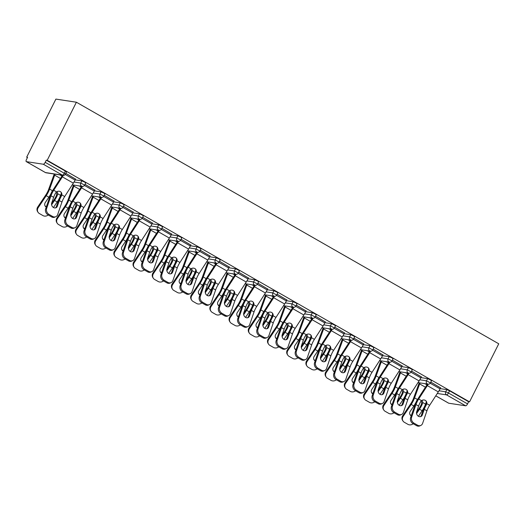 <?xml version="1.0" encoding="UTF-8"?>
<svg xmlns="http://www.w3.org/2000/svg" width="525" height="525" viewBox="0 0 525 525"><rect width="100%" height="100%" fill="white"/><g stroke="black" fill="none" stroke-linecap="round" stroke-linejoin="round"><path stroke-width="0.79" d="M45.242 172.436A2.29 0.853 -60.2 0 0 45.334 172.522L26.25 161.602A2.29 0.853 -60.2 0 1 26.493 159.475L27.582 157.31L26.683 157.172L27.431 157.598M26.683 157.172L55.893 99.094L76.401 102.224L498.75 343.796L469.54 401.874L47.191 160.302L76.401 102.224M435.776 395.811L448.717 403.213L465.636 405.799L446.552 394.879L437.292 393.468M440.173 388.612L446.814 389.629L449.558 390.823L448.468 392.989L467.552 403.902L468.641 401.737L469.54 401.874M449.558 390.823L468.641 401.737M467.552 403.902A2.29 0.853 119.8 0 1 465.636 405.799M43.286 164.227L26.368 161.641L45.452 172.561L62.37 175.14L43.286 164.227A2.29 0.853 -60.2 0 0 45.203 162.33L64.286 173.25L65.376 171.084L66.531 171.977L65.441 174.143L64.286 173.25A2.29 0.853 -60.2 0 1 62.37 175.14A2.29 2.107 98.7 0 0 63.046 175.376A2.29 2.29 0 0 0 65.441 174.143M430.808 382.102L440.547 387.87M75.206 179.865L81.841 180.876L84.584 182.07L85.739 182.963L84.65 185.128L80.752 183.041L81.841 180.876M47.191 160.302L46.292 160.164L65.376 171.084M94.789 190.109L85.05 184.341M113.623 201.836L120.258 202.853L123.007 204.041L124.156 204.94L123.067 207.106L119.168 205.019L120.258 202.853M133.206 212.08L123.467 206.312M152.04 223.808L158.681 224.825L161.424 226.019L162.573 226.912L161.483 229.077L157.592 226.99L158.681 224.825M171.623 234.052L161.884 228.283M190.457 245.785L197.098 246.796L199.841 247.99L200.99 248.883L199.9 251.048L196.009 248.962L197.098 246.796M210.039 256.029L200.301 250.261M228.874 267.757L235.515 268.774L238.258 269.968L239.413 270.861L238.324 273.026L234.426 270.939L235.515 268.774M248.456 278.001L238.718 272.232M267.291 289.734L273.932 290.745L276.675 291.939L277.83 292.832L276.741 294.998L272.842 292.911L273.932 290.745M286.873 299.978L277.134 294.21M305.714 311.706L312.349 312.723L315.092 313.911L316.247 314.81L315.158 316.975L311.259 314.888L312.349 312.723M325.297 321.95L315.558 316.181M344.131 333.677L350.766 334.694L353.515 335.888L354.664 336.781L353.574 338.947L349.676 336.86L350.766 334.694M363.713 343.921L353.975 338.152M382.548 355.655L389.189 356.665L391.932 357.86L393.081 358.752L391.991 360.918L388.1 358.831L389.189 356.665M402.13 365.899L392.392 360.13M420.965 377.626L427.606 378.643L430.349 379.837L431.498 380.73L430.408 382.896L426.517 380.809L427.606 378.643M421.339 376.884L411.6 371.116M401.756 366.64L408.398 367.658L411.141 368.845L412.289 369.744L411.2 371.91L407.308 369.823L408.398 367.658M382.922 354.913L373.183 349.145M363.339 344.669L369.981 345.68L372.724 346.874L373.872 347.767L372.783 349.932L368.891 347.845L369.981 345.68M344.505 332.935L334.766 327.167M324.923 322.691L331.557 323.708L334.3 324.903L335.455 325.795L334.366 327.961L330.468 325.874L331.557 323.708M306.082 310.964L296.343 305.196M286.499 300.72L293.14 301.731L295.883 302.925L297.038 303.817L295.949 305.983L292.051 303.896L293.14 301.731M267.665 288.986L257.926 283.218M248.082 278.742L254.723 279.759L257.467 280.954L258.622 281.846L257.532 284.012L253.634 281.925L254.723 279.759M229.248 267.015L219.509 261.247M209.665 256.771L216.307 257.788L219.05 258.976L220.198 259.875L219.109 262.041L215.217 259.954L216.307 257.788M190.831 245.044L181.092 239.275M171.248 234.8L177.89 235.81L180.633 237.005L181.781 237.897L180.692 240.063L176.8 237.976L177.89 235.81M152.414 223.066L142.675 217.298M132.832 212.822L139.473 213.839L142.216 215.033L143.364 215.926L142.275 218.092L138.383 216.005L139.473 213.839M113.997 201.095L104.258 195.326M94.415 190.851L101.049 191.861L103.793 193.056L104.947 193.948L103.858 196.114L99.96 194.027L101.049 191.861M75.574 179.117L65.835 173.348M46.292 160.164L45.203 162.33M422.349 414.921A3.518 2.901 -114.2 0 1 420.958 416.509A3.518 2.901 -114.2 0 1 418.484 416.312A3.518 2.901 -114.2 0 1 416.686 411.679L418.609 406.068A10.244 3.819 119.8 0 1 419.875 403.088A10.244 3.819 119.8 0 1 420.617 401.71L421.562 400.66A3.518 3.229 -38.8 0 1 426.773 403.646L426.287 404.946L425.788 404.329A12.232 4.561 -60.2 0 0 424.764 406.206A12.232 4.561 -60.2 0 0 423.255 409.762L421.326 415.38L422.349 414.921L424.272 409.303A10.244 3.819 119.8 0 1 425.539 406.33A10.244 3.819 119.8 0 1 426.287 404.946M411.652 417.106A4.587 3.787 65.8 0 0 413.995 423.15L412.972 423.609A4.587 3.787 -114.2 0 1 410.629 417.565L411.652 417.106L415.964 404.552A10.244 3.819 119.8 0 1 417.231 401.572A10.244 3.819 119.8 0 1 418.688 399.02L427.35 385.626A12.232 4.561 -60.2 0 0 428.249 384.156M427.455 384.044A10.244 3.819 119.8 0 1 426.858 385.015L418.195 398.403A12.232 4.561 -60.2 0 0 416.45 401.454A12.232 4.561 -60.2 0 0 414.94 405.011L410.629 417.565M413.995 423.15L417.565 425.191A4.587 3.787 65.8 0 0 420.794 425.447A4.587 3.787 65.8 0 0 422.612 423.373L426.923 410.819A10.244 3.819 119.8 0 1 428.183 407.84A10.244 3.819 119.8 0 1 429.647 405.287L438.309 391.893A12.232 4.561 -60.2 0 0 440.055 388.848L440.626 387.719M425.788 404.329L426.28 403.029A3.518 3.229 141.2 0 0 425.9 400.805M420.794 425.447L419.777 425.906A4.587 3.787 -114.2 0 1 416.542 425.65L417.565 425.191M412.972 423.609L416.542 425.65M420.42 416.673A3.518 2.901 65.8 0 0 421.326 415.38M416.542 412.269L419.062 408.509A10.244 3.819 -60.2 0 0 420.755 405.595A10.244 3.819 -60.2 0 0 421.404 404.204L421.66 402.865A3.518 2.966 68.8 0 0 421.162 401.008M426.313 401.979L425.532 404.119A12.232 4.561 119.8 0 1 424.18 407.229A12.232 4.561 119.8 0 1 422.152 410.708L418.418 416.279M422.015 400.385A3.518 2.966 -111.2 0 1 422.658 402.478L422.415 403.81A12.232 4.561 119.8 0 1 421.536 405.713A12.232 4.561 119.8 0 1 419.508 409.192L416.574 413.569M420.053 382.915A10.244 3.819 -60.2 0 0 419.659 383.913L414.573 397.852A12.232 4.561 119.8 0 1 413.221 400.962A12.232 4.561 119.8 0 1 411.193 404.44L403.161 416.43A4.587 4.18 146.8 0 0 403.016 421.05L402.57 420.367A4.587 4.18 -33.2 0 1 402.714 415.741L410.747 403.758A10.244 3.819 -60.2 0 0 412.447 400.844A10.244 3.819 -60.2 0 0 413.575 398.239L418.661 384.3A12.232 4.561 119.8 0 1 419.265 382.797M417.618 399.341A3.518 2.966 -111.2 0 0 417.447 399.499L416.745 400.575A12.232 4.561 119.8 0 1 415.872 402.478A12.232 4.561 119.8 0 1 413.844 405.956L410.248 411.311A3.518 3.203 -33.2 0 0 411.219 415.846M403.016 421.05A4.587 4.18 146.8 0 0 404.342 422.29L407.912 424.338A4.587 4.18 146.8 0 0 413.188 423.734M409.94 414.501A3.518 3.203 146.8 0 0 411.37 415.406M403.141 403.935A3.518 2.901 -114.2 0 1 401.75 405.517A3.518 2.901 -114.2 0 1 399.269 405.326A3.518 2.901 -114.2 0 1 397.477 400.693L399.4 395.082A10.244 3.819 119.8 0 1 400.667 392.103A10.244 3.819 119.8 0 1 401.408 390.718L402.353 389.675A3.518 3.229 -38.8 0 1 407.564 392.661L407.072 393.96L406.58 393.343A12.232 4.561 -60.2 0 0 405.556 395.22A12.232 4.561 -60.2 0 0 404.047 398.777L402.117 404.388L403.141 403.935L405.064 398.317A10.244 3.819 119.8 0 1 406.33 395.338A10.244 3.819 119.8 0 1 407.072 393.96M392.444 406.12A4.587 3.787 65.8 0 0 394.787 412.164L393.763 412.624A4.587 3.787 -114.2 0 1 391.42 406.58L392.444 406.12L396.756 393.566A10.244 3.819 119.8 0 1 398.016 390.587A10.244 3.819 119.8 0 1 399.479 388.034L408.142 374.64A12.232 4.561 -60.2 0 0 409.041 373.17M408.247 373.058A10.244 3.819 119.8 0 1 407.649 374.023L398.987 387.417A12.232 4.561 -60.2 0 0 397.241 390.469A12.232 4.561 -60.2 0 0 395.732 394.026L391.42 406.58M394.787 412.164L398.357 414.205A4.587 3.787 65.8 0 0 401.586 414.461A4.587 3.787 65.8 0 0 403.403 412.387L407.715 399.833A10.244 3.819 119.8 0 1 408.975 396.854A10.244 3.819 119.8 0 1 410.438 394.301L419.101 380.907A12.232 4.561 -60.2 0 0 420.847 377.856L421.417 376.733M406.58 393.343L407.072 392.044A3.518 3.229 141.2 0 0 406.691 389.819M401.586 414.461L400.562 414.921A4.587 3.787 -114.2 0 1 397.333 414.665L398.357 414.205M393.763 412.624L397.333 414.665M401.212 405.687A3.518 2.901 65.8 0 0 402.117 404.388M383.933 392.943A3.518 2.901 -114.2 0 1 382.541 394.531A3.518 2.901 -114.2 0 1 380.061 394.341A3.518 2.901 -114.2 0 1 378.262 389.708L380.192 384.09A10.244 3.819 119.8 0 1 381.458 381.111A10.244 3.819 119.8 0 1 382.2 379.733L383.145 378.689A3.518 3.229 -38.8 0 1 388.356 381.668L387.863 382.974L387.371 382.358A12.232 4.561 -60.2 0 0 386.341 384.234A12.232 4.561 -60.2 0 0 384.832 387.791L382.909 393.402L383.933 392.943L385.855 387.332A10.244 3.819 119.8 0 1 387.122 384.352A10.244 3.819 119.8 0 1 387.863 382.974M373.236 395.135A4.587 3.787 65.8 0 0 375.578 401.179L374.555 401.638A4.587 3.787 -114.2 0 1 372.212 395.594L373.236 395.135L377.547 382.581A10.244 3.819 119.8 0 1 378.807 379.601A10.244 3.819 119.8 0 1 380.271 377.048L388.933 363.654A12.232 4.561 -60.2 0 0 389.832 362.178M389.038 362.073A10.244 3.819 119.8 0 1 388.441 363.038L379.778 376.432A12.232 4.561 -60.2 0 0 378.033 379.483A12.232 4.561 -60.2 0 0 376.523 383.04L372.212 395.594M375.578 401.179L379.148 403.22A4.587 3.787 65.8 0 0 382.377 403.476A4.587 3.787 65.8 0 0 384.195 401.402L388.507 388.848A10.244 3.819 119.8 0 1 389.767 385.868A10.244 3.819 119.8 0 1 391.23 383.316L399.892 369.922A12.232 4.561 -60.2 0 0 401.638 366.87L402.209 365.741M387.371 382.358L387.863 381.058A3.518 3.229 141.2 0 0 387.483 378.833M382.377 403.476L381.353 403.935A4.587 3.787 -114.2 0 1 378.125 403.679L379.148 403.22M374.555 401.638L378.125 403.679M382.003 394.702A3.518 2.901 65.8 0 0 382.909 393.402M364.717 381.957A3.518 2.901 -114.2 0 1 363.326 383.545A3.518 2.901 -114.2 0 1 360.852 383.348A3.518 2.901 -114.2 0 1 359.054 378.715L360.983 373.104A10.244 3.819 119.8 0 1 362.25 370.125A10.244 3.819 119.8 0 1 362.992 368.747L363.937 367.703A3.518 3.229 -38.8 0 1 369.147 370.683L368.655 371.989L368.163 371.365A12.232 4.561 -60.2 0 0 367.133 373.249A12.232 4.561 -60.2 0 0 365.623 376.806L363.7 382.417L364.717 381.957L366.647 376.346A10.244 3.819 119.8 0 1 367.913 373.367A10.244 3.819 119.8 0 1 368.655 371.989M354.027 384.149A4.587 3.787 65.8 0 0 356.37 390.193L355.346 390.652A4.587 3.787 -114.2 0 1 353.003 384.608L354.027 384.149L358.339 371.588A10.244 3.819 119.8 0 1 359.599 368.616A10.244 3.819 119.8 0 1 361.062 366.056L369.725 352.662A12.232 4.561 -60.2 0 0 370.624 351.192M369.83 351.087A10.244 3.819 119.8 0 1 369.233 352.052L360.57 365.446A12.232 4.561 -60.2 0 0 358.824 368.491A12.232 4.561 -60.2 0 0 357.315 372.048L353.003 384.608M356.37 390.193L359.94 392.234A4.587 3.787 65.8 0 0 363.169 392.483A4.587 3.787 65.8 0 0 364.987 390.416L369.298 377.862A10.244 3.819 119.8 0 1 370.558 374.883A10.244 3.819 119.8 0 1 372.022 372.33L380.684 358.936A12.232 4.561 -60.2 0 0 382.43 355.884L383.001 354.756M368.163 371.365L368.655 370.072A3.518 3.229 141.2 0 0 368.274 367.848M363.169 392.483L362.145 392.943A4.587 3.787 -114.2 0 1 358.916 392.693L359.94 392.234M355.346 390.652L358.916 392.693M362.788 383.716A3.518 2.901 65.8 0 0 363.7 382.417M345.509 370.972A3.518 2.901 -114.2 0 1 344.118 372.56A3.518 2.901 -114.2 0 1 341.644 372.363A3.518 2.901 -114.2 0 1 339.846 367.73L341.775 362.119A10.244 3.819 119.8 0 1 343.042 359.139A10.244 3.819 119.8 0 1 343.783 357.761L344.728 356.718A3.518 3.229 -38.8 0 1 349.939 359.697L349.447 360.997L348.948 360.38A12.232 4.561 -60.2 0 0 347.924 362.263A12.232 4.561 -60.2 0 0 346.415 365.82L344.492 371.431L345.509 370.972L347.438 365.361A10.244 3.819 119.8 0 1 348.705 362.381A10.244 3.819 119.8 0 1 349.447 360.997M334.819 373.163A4.587 3.787 65.8 0 0 337.162 379.201L336.138 379.66A4.587 3.787 -114.2 0 1 333.795 373.623L334.819 373.163L339.13 360.603A10.244 3.819 119.8 0 1 340.39 357.623A10.244 3.819 119.8 0 1 341.854 355.071L350.516 341.677A12.232 4.561 -60.2 0 0 351.415 340.207M350.621 340.095A10.244 3.819 119.8 0 1 350.024 341.066L341.362 354.46A12.232 4.561 -60.2 0 0 339.616 357.505A12.232 4.561 -60.2 0 0 338.107 361.062L333.795 373.623M337.162 379.201L340.732 381.248A4.587 3.787 65.8 0 0 343.96 381.498A4.587 3.787 65.8 0 0 345.772 379.431L350.083 366.87A10.244 3.819 119.8 0 1 351.35 363.891A10.244 3.819 119.8 0 1 352.813 361.338L361.476 347.944A12.232 4.561 -60.2 0 0 363.221 344.899L363.792 343.77M348.948 360.38L349.447 359.08A3.518 3.229 141.2 0 0 349.066 356.856M343.96 381.498L342.937 381.957A4.587 3.787 -114.2 0 1 339.708 381.708L340.732 381.248M336.138 379.66L339.708 381.708M343.58 372.73A3.518 2.901 65.8 0 0 344.492 371.431M326.301 359.986A3.518 2.901 -114.2 0 1 324.909 361.574A3.518 2.901 -114.2 0 1 322.435 361.377A3.518 2.901 -114.2 0 1 320.637 356.744L322.567 351.133A10.244 3.819 119.8 0 1 323.833 348.154A10.244 3.819 119.8 0 1 324.575 346.776L325.52 345.726A3.518 3.229 -38.8 0 1 330.73 348.712L330.238 350.011L329.739 349.394A12.232 4.561 -60.2 0 0 328.716 351.271A12.232 4.561 -60.2 0 0 327.206 354.828L325.283 360.445L326.301 359.986L328.23 354.368A10.244 3.819 119.8 0 1 329.497 351.396A10.244 3.819 119.8 0 1 330.238 350.011M315.604 362.171A4.587 3.787 65.8 0 0 317.953 368.215L316.929 368.675A4.587 3.787 -114.2 0 1 314.587 362.631L315.604 362.171L319.915 349.617A10.244 3.819 119.8 0 1 321.182 346.638A10.244 3.819 119.8 0 1 322.645 344.085L331.308 330.691A12.232 4.561 -60.2 0 0 332.207 329.221M331.413 329.109A10.244 3.819 119.8 0 1 330.816 330.081L322.153 343.468A12.232 4.561 -60.2 0 0 320.408 346.52A12.232 4.561 -60.2 0 0 318.898 350.077L314.587 362.631M317.953 368.215L321.523 370.256A4.587 3.787 65.8 0 0 324.752 370.512A4.587 3.787 65.8 0 0 326.563 368.438L330.875 355.884A10.244 3.819 119.8 0 1 332.141 352.905A10.244 3.819 119.8 0 1 333.605 350.352L342.267 336.958A12.232 4.561 -60.2 0 0 344.013 333.913L344.577 332.784M329.739 349.394L330.238 348.095A3.518 3.229 141.2 0 0 329.858 345.87M324.752 370.512L323.728 370.972A4.587 3.787 -114.2 0 1 320.499 370.716L321.523 370.256M316.929 368.675L320.499 370.716M324.371 361.738A3.518 2.901 65.8 0 0 325.283 360.445M397.333 401.277L399.847 397.523A10.244 3.819 -60.2 0 0 401.546 394.61A10.244 3.819 -60.2 0 0 402.196 393.218L402.452 391.88A3.518 2.966 68.8 0 0 401.953 390.016M407.105 390.994L406.324 393.133A12.232 4.561 119.8 0 1 404.972 396.244A12.232 4.561 119.8 0 1 402.944 399.722L399.21 405.293M402.806 389.392A3.518 2.966 -111.2 0 1 403.449 391.492L403.2 392.825A12.232 4.561 119.8 0 1 402.327 394.728A12.232 4.561 119.8 0 1 400.299 398.206L397.366 402.583M400.837 371.93A10.244 3.819 -60.2 0 0 400.45 372.927L395.364 386.866A12.232 4.561 119.8 0 1 394.012 389.977A12.232 4.561 119.8 0 1 391.985 393.455L383.952 405.438A4.587 4.18 146.8 0 0 383.808 410.064L383.362 409.382A4.587 4.18 -33.2 0 1 383.506 404.755L391.538 392.766A10.244 3.819 -60.2 0 0 393.238 389.858A10.244 3.819 -60.2 0 0 394.367 387.253L399.453 373.314A12.232 4.561 119.8 0 1 400.05 371.805M398.409 388.349A3.518 2.966 -111.2 0 0 398.239 388.507L397.537 389.589A12.232 4.561 119.8 0 1 396.664 391.486A12.232 4.561 119.8 0 1 394.636 394.964L391.04 400.326A3.518 3.203 -33.2 0 0 392.011 404.86M383.808 410.064A4.587 4.18 146.8 0 0 385.133 411.305L388.703 413.346A4.587 4.18 146.8 0 0 393.98 412.742M390.731 403.515A3.518 3.203 146.8 0 0 392.162 404.421M378.125 390.292L380.638 386.538A10.244 3.819 -60.2 0 0 382.338 383.624A10.244 3.819 -60.2 0 0 382.988 382.226L383.243 380.887A3.518 2.966 68.8 0 0 382.745 379.03M387.896 380.008L387.115 382.148A12.232 4.561 119.8 0 1 385.763 385.258A12.232 4.561 119.8 0 1 383.736 388.736L380.002 394.301M383.598 378.407A3.518 2.966 -111.2 0 1 384.241 380.5L383.992 381.839A12.232 4.561 119.8 0 1 383.119 383.742A12.232 4.561 119.8 0 1 381.091 387.22L378.158 391.598M381.629 360.938A10.244 3.819 -60.2 0 0 381.242 361.942L376.156 375.88A12.232 4.561 119.8 0 1 374.804 378.991A12.232 4.561 119.8 0 1 372.776 382.462L364.744 394.452A4.587 4.18 146.8 0 0 364.599 399.079L364.153 398.396A4.587 4.18 -33.2 0 1 364.298 393.77L372.33 381.78A10.244 3.819 -60.2 0 0 374.03 378.866A10.244 3.819 -60.2 0 0 375.158 376.267L380.244 362.322A12.232 4.561 119.8 0 1 380.842 360.819M379.194 377.363A3.518 2.966 -111.2 0 0 379.03 377.521L378.328 378.597A12.232 4.561 119.8 0 1 377.449 380.5A12.232 4.561 119.8 0 1 375.421 383.978L371.831 389.34A3.518 3.203 -33.2 0 0 372.803 393.868M364.599 399.079A4.587 4.18 146.8 0 0 365.925 400.319L369.495 402.36A4.587 4.18 146.8 0 0 374.771 401.756M371.523 392.523A3.518 3.203 146.8 0 0 372.953 393.435M358.916 379.306L361.43 375.546A10.244 3.819 -60.2 0 0 363.129 372.638A10.244 3.819 -60.2 0 0 363.779 371.241L364.035 369.902A3.518 2.966 68.8 0 0 363.53 368.045M368.688 369.023L367.907 371.162A12.232 4.561 119.8 0 1 366.555 374.266A12.232 4.561 119.8 0 1 364.527 377.744L360.793 383.316M364.389 367.421A3.518 2.966 -111.2 0 1 365.033 369.515L364.783 370.853A12.232 4.561 119.8 0 1 363.91 372.757A12.232 4.561 119.8 0 1 361.876 376.235L358.949 380.605M362.421 349.952A10.244 3.819 -60.2 0 0 362.033 350.949L356.947 364.895A12.232 4.561 119.8 0 1 355.596 367.999A12.232 4.561 119.8 0 1 353.568 371.477L345.535 383.467A4.587 4.18 146.8 0 0 345.391 388.093L344.945 387.404A4.587 4.18 -33.2 0 1 345.089 382.784L353.122 370.794A10.244 3.819 -60.2 0 0 354.821 367.881A10.244 3.819 -60.2 0 0 355.95 365.275L361.036 351.337A12.232 4.561 119.8 0 1 361.633 349.834M359.986 366.378A3.518 2.966 -111.2 0 0 359.822 366.535L359.12 367.612A12.232 4.561 119.8 0 1 358.24 369.515A12.232 4.561 119.8 0 1 356.212 372.993L352.623 378.354A3.518 3.203 -33.2 0 0 353.594 382.883M345.391 388.093A4.587 4.18 146.8 0 0 346.717 389.333L350.287 391.374A4.587 4.18 146.8 0 0 355.556 390.771M352.314 381.537A3.518 3.203 146.8 0 0 353.745 382.449M339.701 368.32L342.221 364.56A10.244 3.819 -60.2 0 0 343.921 361.646A10.244 3.819 -60.2 0 0 344.571 360.255L344.827 358.916A3.518 2.966 68.8 0 0 344.321 357.059M349.479 358.03L348.698 360.176A12.232 4.561 119.8 0 1 347.347 363.28A12.232 4.561 119.8 0 1 345.319 366.758L341.585 372.33M345.181 356.436A3.518 2.966 -111.2 0 1 345.824 358.529L345.575 359.868A12.232 4.561 119.8 0 1 344.695 361.771A12.232 4.561 119.8 0 1 342.667 365.242L339.741 369.62M343.212 338.966A10.244 3.819 -60.2 0 0 342.825 339.964L337.739 353.902A12.232 4.561 119.8 0 1 336.387 357.013A12.232 4.561 119.8 0 1 334.359 360.491L326.327 372.481A4.587 4.18 146.8 0 0 326.183 377.101L325.736 376.418A4.587 4.18 -33.2 0 1 325.881 371.798L333.913 359.809A10.244 3.819 -60.2 0 0 335.606 356.895A10.244 3.819 -60.2 0 0 336.742 354.29L341.827 340.351A12.232 4.561 119.8 0 1 342.425 338.848M340.777 355.392A3.518 2.966 -111.2 0 0 340.613 355.55L339.911 356.626A12.232 4.561 119.8 0 1 339.032 358.529A12.232 4.561 119.8 0 1 337.004 362.007L333.414 367.362A3.518 3.203 -33.2 0 0 334.386 371.897M326.183 377.101A4.587 4.18 146.8 0 0 327.508 378.341L331.078 380.389A4.587 4.18 146.8 0 0 336.348 379.785M333.106 370.552A3.518 3.203 146.8 0 0 334.537 371.464M320.493 357.335L323.013 353.574A10.244 3.819 -60.2 0 0 324.713 350.661A10.244 3.819 -60.2 0 0 325.362 349.269L325.618 347.931A3.518 2.966 68.8 0 0 325.113 346.073M330.271 347.045L329.49 349.184A12.232 4.561 119.8 0 1 328.138 352.295A12.232 4.561 119.8 0 1 326.11 355.773L322.376 361.344M325.973 345.45A3.518 2.966 -111.2 0 1 326.616 347.543L326.366 348.876A12.232 4.561 119.8 0 1 325.487 350.779A12.232 4.561 119.8 0 1 323.459 354.257L320.532 358.634M324.004 327.981A10.244 3.819 -60.2 0 0 323.617 328.978L318.531 342.917A12.232 4.561 119.8 0 1 317.179 346.027A12.232 4.561 119.8 0 1 315.151 349.506L307.118 361.495A4.587 4.18 146.8 0 0 306.974 366.115L306.528 365.433A4.587 4.18 -33.2 0 1 306.672 360.806L314.705 348.823A10.244 3.819 -60.2 0 0 316.398 345.909A10.244 3.819 -60.2 0 0 317.533 343.304L322.619 329.365A12.232 4.561 119.8 0 1 323.216 327.863M321.569 344.407A3.518 2.966 -111.2 0 0 321.405 344.564L320.703 345.64A12.232 4.561 119.8 0 1 319.823 347.543A12.232 4.561 119.8 0 1 317.796 351.022L314.206 356.377A3.518 3.203 -33.2 0 0 315.177 360.911M306.974 366.115A4.587 4.18 146.8 0 0 308.3 367.356L311.87 369.397A4.587 4.18 146.8 0 0 317.139 368.799M313.897 359.566A3.518 3.203 146.8 0 0 315.328 360.472M307.092 348.994A3.518 2.901 -114.2 0 1 305.701 350.582A3.518 2.901 -114.2 0 1 303.227 350.392A3.518 2.901 -114.2 0 1 301.429 345.758L303.358 340.148A10.244 3.819 119.8 0 1 304.618 337.168A10.244 3.819 119.8 0 1 305.366 335.783L306.311 334.74A3.518 3.229 -38.8 0 1 311.522 337.726L311.03 339.025L310.531 338.408A12.232 4.561 -60.2 0 0 309.507 340.285A12.232 4.561 -60.2 0 0 307.998 343.842L306.068 349.453L307.092 348.994L309.022 343.383A10.244 3.819 119.8 0 1 310.288 340.403A10.244 3.819 119.8 0 1 311.03 339.025M296.395 351.186A4.587 3.787 65.8 0 0 298.745 357.23L297.721 357.689A4.587 3.787 -114.2 0 1 295.378 351.645L296.395 351.186L300.707 338.632A10.244 3.819 119.8 0 1 301.973 335.652A10.244 3.819 119.8 0 1 303.437 333.099L312.099 319.705A12.232 4.561 -60.2 0 0 312.998 318.235M312.204 318.124A10.244 3.819 119.8 0 1 311.607 319.088L302.945 332.483A12.232 4.561 -60.2 0 0 301.199 335.534A12.232 4.561 -60.2 0 0 299.69 339.091L295.378 351.645M298.745 357.23L302.315 359.271A4.587 3.787 65.8 0 0 305.543 359.527A4.587 3.787 65.8 0 0 307.355 357.453L311.666 344.899A10.244 3.819 119.8 0 1 312.933 341.919A10.244 3.819 119.8 0 1 314.396 339.367L323.059 325.973A12.232 4.561 -60.2 0 0 324.804 322.921L325.369 321.799M310.531 338.408L311.03 337.109A3.518 3.229 141.2 0 0 310.649 334.884M305.543 359.527L304.52 359.986A4.587 3.787 -114.2 0 1 301.291 359.73L302.315 359.271M297.721 357.689L301.291 359.73M305.163 350.752A3.518 2.901 65.8 0 0 306.068 349.453M301.284 346.342L303.804 342.589A10.244 3.819 -60.2 0 0 305.504 339.675A10.244 3.819 -60.2 0 0 306.154 338.284L306.41 336.945A3.518 2.966 68.8 0 0 305.904 335.081M311.062 336.059L310.282 338.198A12.232 4.561 119.8 0 1 308.93 341.309A12.232 4.561 119.8 0 1 306.902 344.787L303.168 350.352M306.764 334.458A3.518 2.966 -111.2 0 1 307.407 336.558L307.158 337.89A12.232 4.561 119.8 0 1 306.278 339.793A12.232 4.561 119.8 0 1 304.251 343.271L301.317 347.648M304.795 316.995A10.244 3.819 -60.2 0 0 304.402 317.993L299.322 331.931A12.232 4.561 119.8 0 1 297.97 335.042A12.232 4.561 119.8 0 1 295.942 338.52L287.91 350.503A4.587 4.18 146.8 0 0 287.766 355.13L287.319 354.447A4.587 4.18 -33.2 0 1 287.457 349.821L295.49 337.831A10.244 3.819 -60.2 0 0 297.189 334.924A10.244 3.819 -60.2 0 0 298.325 332.318L303.411 318.38A12.232 4.561 119.8 0 1 304.008 316.87M302.361 333.414A3.518 2.966 -111.2 0 0 302.19 333.572L301.494 334.655A12.232 4.561 119.8 0 1 300.615 336.551A12.232 4.561 119.8 0 1 298.587 340.029L294.998 345.391A3.518 3.203 -33.2 0 0 295.969 349.926M287.766 355.13A4.587 4.18 146.8 0 0 289.085 356.37L292.661 358.411A4.587 4.18 146.8 0 0 297.931 357.807M294.689 348.58A3.518 3.203 146.8 0 0 296.12 349.486M287.884 338.008A3.518 2.901 -114.2 0 1 286.493 339.596A3.518 2.901 -114.2 0 1 284.018 339.406A3.518 2.901 -114.2 0 1 282.22 334.773L284.15 329.155A10.244 3.819 119.8 0 1 285.41 326.176A10.244 3.819 119.8 0 1 286.158 324.798L287.103 323.754A3.518 3.229 -38.8 0 1 292.313 326.734L291.821 328.04L291.322 327.423A12.232 4.561 -60.2 0 0 290.299 329.3A12.232 4.561 -60.2 0 0 288.789 332.857L286.86 338.467L287.884 338.008L289.813 332.397A10.244 3.819 119.8 0 1 291.073 329.418A10.244 3.819 119.8 0 1 291.821 328.04M277.187 340.2A4.587 3.787 65.8 0 0 279.536 346.244L278.512 346.703A4.587 3.787 -114.2 0 1 276.163 340.659L277.187 340.2L281.498 327.646A10.244 3.819 119.8 0 1 282.765 324.667A10.244 3.819 119.8 0 1 284.228 322.114L292.891 308.72A12.232 4.561 -60.2 0 0 293.79 307.243M292.996 307.138A10.244 3.819 119.8 0 1 292.399 308.103L283.736 321.497A12.232 4.561 -60.2 0 0 281.991 324.548A12.232 4.561 -60.2 0 0 280.475 328.105L276.163 340.659M279.536 346.244L283.106 348.285A4.587 3.787 65.8 0 0 286.335 348.541A4.587 3.787 65.8 0 0 288.146 346.467L292.458 333.913A10.244 3.819 119.8 0 1 293.724 330.934A10.244 3.819 119.8 0 1 295.188 328.381L303.85 314.987A12.232 4.561 -60.2 0 0 305.596 311.935L306.16 310.807M291.322 327.423L291.821 326.123A3.518 3.229 141.2 0 0 291.441 323.899M286.335 348.541L285.311 349A4.587 3.787 -114.2 0 1 282.082 348.744L283.106 348.285M278.512 346.703L282.082 348.744M285.954 339.767A3.518 2.901 65.8 0 0 286.86 338.467M282.076 335.357L284.596 331.603A10.244 3.819 -60.2 0 0 286.296 328.689A10.244 3.819 -60.2 0 0 286.945 327.292L287.201 325.953A3.518 2.966 68.8 0 0 286.696 324.096M291.848 325.073L291.073 327.213A12.232 4.561 119.8 0 1 289.721 330.323A12.232 4.561 119.8 0 1 287.693 333.802L283.959 339.367M287.556 323.472A3.518 2.966 -111.2 0 1 288.199 325.566L287.949 326.904A12.232 4.561 119.8 0 1 287.07 328.808A12.232 4.561 119.8 0 1 285.042 332.286L282.109 336.663M285.587 306.003A10.244 3.819 -60.2 0 0 285.193 307.007L280.114 320.946A12.232 4.561 119.8 0 1 278.762 324.056A12.232 4.561 119.8 0 1 276.734 327.528L268.702 339.517A4.587 4.18 146.8 0 0 268.557 344.144L268.111 343.462A4.587 4.18 -33.2 0 1 268.249 338.835L276.281 326.845A10.244 3.819 -60.2 0 0 277.981 323.932A10.244 3.819 -60.2 0 0 279.116 321.333L284.196 307.387A12.232 4.561 119.8 0 1 284.799 305.885M283.152 322.429A3.518 2.966 -111.2 0 0 282.982 322.586L282.286 323.662A12.232 4.561 119.8 0 1 281.407 325.566A12.232 4.561 119.8 0 1 279.379 329.044L275.789 334.405A3.518 3.203 -33.2 0 0 276.76 338.933M268.557 344.144A4.587 4.18 146.8 0 0 269.876 345.384L273.446 347.425A4.587 4.18 146.8 0 0 278.723 346.822M275.481 337.588A3.518 3.203 146.8 0 0 276.905 338.5M268.675 327.022A3.518 2.901 -114.2 0 1 267.284 328.611A3.518 2.901 -114.2 0 1 264.81 328.414A3.518 2.901 -114.2 0 1 263.012 323.781L264.941 318.17A10.244 3.819 119.8 0 1 266.201 315.19A10.244 3.819 119.8 0 1 266.949 313.812L267.894 312.769A3.518 3.229 -38.8 0 1 273.105 315.748L272.613 317.054L272.114 316.431A12.232 4.561 -60.2 0 0 271.09 318.314A12.232 4.561 -60.2 0 0 269.581 321.871L267.652 327.482L268.675 327.022L270.605 321.412A10.244 3.819 119.8 0 1 271.865 318.432A10.244 3.819 119.8 0 1 272.613 317.054M257.978 329.214A4.587 3.787 65.8 0 0 260.321 335.258L259.304 335.718A4.587 3.787 -114.2 0 1 256.955 329.674L257.978 329.214L262.29 316.654A10.244 3.819 119.8 0 1 263.557 313.681A10.244 3.819 119.8 0 1 265.02 311.122L273.683 297.728A12.232 4.561 -60.2 0 0 274.575 296.257M273.787 296.152A10.244 3.819 119.8 0 1 273.19 297.117L264.521 310.511A12.232 4.561 -60.2 0 0 262.776 313.556A12.232 4.561 -60.2 0 0 261.266 317.113L256.955 329.674M260.321 335.258L263.898 337.299A4.587 3.787 65.8 0 0 267.127 337.549A4.587 3.787 65.8 0 0 268.938 335.482L273.249 322.928A10.244 3.819 119.8 0 1 274.516 319.948A10.244 3.819 119.8 0 1 275.979 317.395L284.642 304.001A12.232 4.561 -60.2 0 0 286.387 300.95L286.952 299.821M272.114 316.431L272.613 315.138A3.518 3.229 141.2 0 0 272.232 312.913M267.127 337.549L266.103 338.008A4.587 3.787 -114.2 0 1 262.874 337.759L263.898 337.299M259.304 335.718L262.874 337.759M266.746 328.781A3.518 2.901 65.8 0 0 267.652 327.482M262.868 324.371L265.387 320.611A10.244 3.819 -60.2 0 0 267.087 317.704A10.244 3.819 -60.2 0 0 267.737 316.306L267.993 314.967A3.518 2.966 68.8 0 0 267.488 313.11M272.639 314.088L271.858 316.227A12.232 4.561 119.8 0 1 270.513 319.331A12.232 4.561 119.8 0 1 268.478 322.809L264.751 328.381M268.347 312.487A3.518 2.966 -111.2 0 1 268.99 314.58L268.741 315.919A12.232 4.561 119.8 0 1 267.862 317.822A12.232 4.561 119.8 0 1 265.834 321.3L262.9 325.671M266.378 295.017A10.244 3.819 -60.2 0 0 265.985 296.015L260.899 309.96A12.232 4.561 119.8 0 1 259.553 313.064A12.232 4.561 119.8 0 1 257.526 316.542L249.493 328.532A4.587 4.18 146.8 0 0 249.349 333.158L248.896 332.469A4.587 4.18 -33.2 0 1 249.04 327.849L257.073 315.86A10.244 3.819 -60.2 0 0 258.772 312.946A10.244 3.819 -60.2 0 0 259.908 310.341L264.987 296.402A12.232 4.561 119.8 0 1 265.591 294.899M263.944 311.443A3.518 2.966 -111.2 0 0 263.773 311.601L263.077 312.677A12.232 4.561 119.8 0 1 262.198 314.58A12.232 4.561 119.8 0 1 260.17 318.058L256.581 323.42A3.518 3.203 -33.2 0 0 257.552 327.948M249.349 333.158A4.587 4.18 146.8 0 0 250.668 334.399L254.238 336.44A4.587 4.18 146.8 0 0 259.514 335.836M256.272 326.603A3.518 3.203 146.8 0 0 257.696 327.515M249.467 316.037A3.518 2.901 -114.2 0 1 248.076 317.625A3.518 2.901 -114.2 0 1 245.602 317.428A3.518 2.901 -114.2 0 1 243.803 312.795L245.733 307.184A10.244 3.819 119.8 0 1 246.993 304.205A10.244 3.819 119.8 0 1 247.741 302.827L248.679 301.783A3.518 3.229 -38.8 0 1 253.897 304.762L253.404 306.062L252.906 305.445A12.232 4.561 -60.2 0 0 251.882 307.328A12.232 4.561 -60.2 0 0 250.373 310.885L248.443 316.496L249.467 316.037L251.396 310.426A10.244 3.819 119.8 0 1 252.656 307.447A10.244 3.819 119.8 0 1 253.404 306.062M238.77 318.229A4.587 3.787 65.8 0 0 241.113 324.266L240.096 324.726A4.587 3.787 -114.2 0 1 237.746 318.682L238.77 318.229L243.082 305.668A10.244 3.819 119.8 0 1 244.348 302.689A10.244 3.819 119.8 0 1 245.812 300.136L254.474 286.742A12.232 4.561 -60.2 0 0 255.367 285.272M254.573 285.16A10.244 3.819 119.8 0 1 253.982 286.132L245.313 299.526A12.232 4.561 -60.2 0 0 243.567 302.571A12.232 4.561 -60.2 0 0 242.058 306.127L237.746 318.682M241.113 324.266L244.689 326.314A4.587 3.787 65.8 0 0 247.918 326.563A4.587 3.787 65.8 0 0 249.729 324.496L254.041 311.935A10.244 3.819 119.8 0 1 255.308 308.956A10.244 3.819 119.8 0 1 256.771 306.403L265.433 293.009A12.232 4.561 -60.2 0 0 267.179 289.964L267.743 288.835M252.906 305.445L253.404 304.146A3.518 3.229 141.2 0 0 253.024 301.921M247.918 326.563L246.894 327.022A4.587 3.787 -114.2 0 1 243.666 326.773L244.689 326.314M240.096 324.726L243.666 326.773M247.537 317.796A3.518 2.901 65.8 0 0 248.443 316.496M243.659 313.386L246.179 309.625A10.244 3.819 -60.2 0 0 247.879 306.712A10.244 3.819 -60.2 0 0 248.528 305.32L248.784 303.982A3.518 2.966 68.8 0 0 248.279 302.124M253.431 303.096L252.65 305.235A12.232 4.561 119.8 0 1 251.298 308.346A12.232 4.561 119.8 0 1 249.27 311.824L245.543 317.395M249.132 301.501A3.518 2.966 -111.2 0 1 249.782 303.594L249.532 304.933A12.232 4.561 119.8 0 1 248.653 306.836A12.232 4.561 119.8 0 1 246.625 310.308L243.692 314.685M247.17 284.032A10.244 3.819 -60.2 0 0 246.776 285.029L241.69 298.968A12.232 4.561 119.8 0 1 240.338 302.078A12.232 4.561 119.8 0 1 238.311 305.557L230.278 317.546A4.587 4.18 146.8 0 0 230.14 322.166L229.688 321.484A4.587 4.18 -33.2 0 1 229.832 316.864L237.864 304.874A10.244 3.819 -60.2 0 0 239.564 301.96A10.244 3.819 -60.2 0 0 240.699 299.355L245.779 285.416A12.232 4.561 119.8 0 1 246.382 283.913M244.735 300.457A3.518 2.966 -111.2 0 0 244.565 300.615L243.869 301.691A12.232 4.561 119.8 0 1 242.99 303.594A12.232 4.561 119.8 0 1 240.962 307.072L237.372 312.428A3.518 3.203 -33.2 0 0 238.337 316.962M230.14 322.166A4.587 4.18 146.8 0 0 231.459 323.407L235.029 325.454A4.587 4.18 146.8 0 0 240.306 324.85M237.064 315.617A3.518 3.203 146.8 0 0 238.488 316.529M230.258 305.051A3.518 2.901 -114.2 0 1 228.867 306.639A3.518 2.901 -114.2 0 1 226.393 306.442A3.518 2.901 -114.2 0 1 224.595 301.809L226.518 296.198A10.244 3.819 119.8 0 1 227.784 293.219A10.244 3.819 119.8 0 1 228.532 291.841L229.471 290.791A3.518 3.229 -38.8 0 1 234.688 293.777L234.196 295.076L233.697 294.459A12.232 4.561 -60.2 0 0 232.673 296.336A12.232 4.561 -60.2 0 0 231.164 299.893L229.235 305.511L230.258 305.051L232.188 299.434A10.244 3.819 119.8 0 1 233.448 296.461A10.244 3.819 119.8 0 1 234.196 295.076M219.562 307.237A4.587 3.787 65.8 0 0 221.904 313.281L220.881 313.74A4.587 3.787 -114.2 0 1 218.538 307.696L219.562 307.237L223.873 294.683A10.244 3.819 119.8 0 1 225.14 291.703A10.244 3.819 119.8 0 1 226.603 289.15L235.266 275.756A12.232 4.561 -60.2 0 0 236.158 274.286M235.364 274.175A10.244 3.819 119.8 0 1 234.767 275.139L226.104 288.533A12.232 4.561 -60.2 0 0 224.359 291.585A12.232 4.561 -60.2 0 0 222.849 295.142L218.538 307.696M221.904 313.281L225.474 315.322A4.587 3.787 65.8 0 0 228.703 315.577A4.587 3.787 65.8 0 0 230.521 313.504L234.832 300.95A10.244 3.819 119.8 0 1 236.099 297.97A10.244 3.819 119.8 0 1 237.556 295.418L246.225 282.023A12.232 4.561 -60.2 0 0 247.971 278.978L248.535 277.85M233.697 294.459L234.189 293.16A3.518 3.229 141.2 0 0 233.815 290.935M228.703 315.577L227.686 316.037A4.587 3.787 -114.2 0 1 224.457 315.781L225.474 315.322M220.881 313.74L224.457 315.781M228.329 306.803A3.518 2.901 65.8 0 0 229.235 305.511M224.451 302.4L226.971 298.64A10.244 3.819 -60.2 0 0 228.67 295.726A10.244 3.819 -60.2 0 0 229.32 294.335L229.576 292.996A3.518 2.966 68.8 0 0 229.071 291.139M234.222 292.11L233.441 294.249A12.232 4.561 119.8 0 1 232.089 297.36A12.232 4.561 119.8 0 1 230.062 300.838L226.334 306.41M229.924 290.515A3.518 2.966 -111.2 0 1 230.567 292.609L230.324 293.941A12.232 4.561 119.8 0 1 229.445 295.844A12.232 4.561 119.8 0 1 227.417 299.322L224.483 303.699M227.962 273.046A10.244 3.819 -60.2 0 0 227.568 274.043L222.482 287.982A12.232 4.561 119.8 0 1 221.13 291.093A12.232 4.561 119.8 0 1 219.102 294.571L211.07 306.561A4.587 4.18 146.8 0 0 210.925 311.181L210.479 310.498A4.587 4.18 -33.2 0 1 210.623 305.872L218.656 293.888A10.244 3.819 -60.2 0 0 220.356 290.975A10.244 3.819 -60.2 0 0 221.484 288.369L226.57 274.431A12.232 4.561 119.8 0 1 227.174 272.928M225.527 289.472A3.518 2.966 -111.2 0 0 225.356 289.629L224.661 290.706A12.232 4.561 119.8 0 1 223.781 292.609A12.232 4.561 119.8 0 1 221.753 296.087L218.164 301.442A3.518 3.203 -33.2 0 0 219.128 305.977M210.925 311.181A4.587 4.18 146.8 0 0 212.251 312.421L215.821 314.462A4.587 4.18 146.8 0 0 221.097 313.865M217.849 304.631A3.518 3.203 146.8 0 0 219.279 305.537M211.05 294.059A3.518 2.901 -114.2 0 1 209.659 295.647A3.518 2.901 -114.2 0 1 207.185 295.457A3.518 2.901 -114.2 0 1 205.387 290.824L207.309 285.213A10.244 3.819 119.8 0 1 208.576 282.233A10.244 3.819 119.8 0 1 209.324 280.849L210.262 279.805A3.518 3.229 -38.8 0 1 215.48 282.791L214.988 284.091L214.489 283.474A12.232 4.561 -60.2 0 0 213.465 285.351A12.232 4.561 -60.2 0 0 211.956 288.908L210.026 294.518L211.05 294.059L212.973 288.448A10.244 3.819 119.8 0 1 214.239 285.469A10.244 3.819 119.8 0 1 214.988 284.091M200.353 296.251A4.587 3.787 65.8 0 0 202.696 302.295L201.672 302.754A4.587 3.787 -114.2 0 1 199.329 296.71L200.353 296.251L204.665 283.697A10.244 3.819 119.8 0 1 205.931 280.717A10.244 3.819 119.8 0 1 207.388 278.165L216.057 264.771A12.232 4.561 -60.2 0 0 216.95 263.301M216.156 263.189A10.244 3.819 119.8 0 1 215.558 264.154L206.896 277.548A12.232 4.561 -60.2 0 0 205.15 280.599A12.232 4.561 -60.2 0 0 203.641 284.156L199.329 296.71M202.696 302.295L206.266 304.336A4.587 3.787 65.8 0 0 209.495 304.592A4.587 3.787 65.8 0 0 211.312 302.518L215.624 289.964A10.244 3.819 119.8 0 1 216.891 286.985A10.244 3.819 119.8 0 1 218.348 284.432L227.01 271.038A12.232 4.561 -60.2 0 0 228.762 267.986L229.327 266.864M214.489 283.474L214.981 282.174A3.518 3.229 141.2 0 0 214.607 279.95M209.495 304.592L208.477 305.051A4.587 3.787 -114.2 0 1 205.249 304.795L206.266 304.336M201.672 302.754L205.249 304.795M209.121 295.818A3.518 2.901 65.8 0 0 210.026 294.518M205.242 291.408L207.762 287.654A10.244 3.819 -60.2 0 0 209.455 284.74A10.244 3.819 -60.2 0 0 210.112 283.349L210.361 282.01A3.518 2.966 68.8 0 0 209.862 280.147M215.014 281.124L214.233 283.264A12.232 4.561 119.8 0 1 212.881 286.374A12.232 4.561 119.8 0 1 210.853 289.853L207.126 295.418M210.715 279.523A3.518 2.966 -111.2 0 1 211.358 281.623L211.116 282.955A12.232 4.561 119.8 0 1 210.236 284.858A12.232 4.561 119.8 0 1 208.208 288.337L205.275 292.714M208.753 262.06A10.244 3.819 -60.2 0 0 208.359 263.058L203.273 276.997A12.232 4.561 119.8 0 1 201.922 280.107A12.232 4.561 119.8 0 1 199.894 283.585L191.861 295.568A4.587 4.18 146.8 0 0 191.717 300.195L191.271 299.512A4.587 4.18 -33.2 0 1 191.415 294.886L199.448 282.896A10.244 3.819 -60.2 0 0 201.147 279.989A10.244 3.819 -60.2 0 0 202.276 277.384L207.362 263.445A12.232 4.561 119.8 0 1 207.966 261.936M206.318 278.48A3.518 2.966 -111.2 0 0 206.148 278.637L205.446 279.72A12.232 4.561 119.8 0 1 204.573 281.617A12.232 4.561 119.8 0 1 202.545 285.095L198.955 290.456A3.518 3.203 -33.2 0 0 199.92 294.991M191.717 300.195A4.587 4.18 146.8 0 0 193.043 301.435L196.613 303.476A4.587 4.18 146.8 0 0 201.889 302.873M198.64 293.646A3.518 3.203 146.8 0 0 200.071 294.551M191.842 283.073A3.518 2.901 -114.2 0 1 190.45 284.662A3.518 2.901 -114.2 0 1 187.97 284.471A3.518 2.901 -114.2 0 1 186.178 279.838L188.101 274.221A10.244 3.819 119.8 0 1 189.368 271.241A10.244 3.819 119.8 0 1 190.109 269.863L191.054 268.82A3.518 3.229 -38.8 0 1 196.265 271.799L195.779 273.105L195.28 272.488A12.232 4.561 -60.2 0 0 194.257 274.365A12.232 4.561 -60.2 0 0 192.747 277.922L190.818 283.533L191.842 283.073L193.764 277.463A10.244 3.819 119.8 0 1 195.031 274.483A10.244 3.819 119.8 0 1 195.779 273.105M181.145 285.265A4.587 3.787 65.8 0 0 183.488 291.309L182.464 291.769A4.587 3.787 -114.2 0 1 180.121 285.725L181.145 285.265L185.456 272.711A10.244 3.819 119.8 0 1 186.723 269.732A10.244 3.819 119.8 0 1 188.18 267.179L196.842 253.785A12.232 4.561 -60.2 0 0 197.741 252.308M196.947 252.203A10.244 3.819 119.8 0 1 196.35 253.168L187.688 266.562A12.232 4.561 -60.2 0 0 185.942 269.614A12.232 4.561 -60.2 0 0 184.433 273.171L180.121 285.725M183.488 291.309L187.058 293.35A4.587 3.787 65.8 0 0 190.286 293.606A4.587 3.787 65.8 0 0 192.104 291.533L196.416 278.978A10.244 3.819 119.8 0 1 197.676 275.999A10.244 3.819 119.8 0 1 199.139 273.446L207.802 260.052A12.232 4.561 -60.2 0 0 209.547 257.001L210.118 255.872M195.28 272.488L195.773 271.189A3.518 3.229 141.2 0 0 195.392 268.964M190.286 293.606L189.269 294.066A4.587 3.787 -114.2 0 1 186.034 293.81L187.058 293.35M182.464 291.769L186.034 293.81M189.912 284.832A3.518 2.901 65.8 0 0 190.818 283.533M186.034 280.422L188.554 276.668A10.244 3.819 -60.2 0 0 190.247 273.755A10.244 3.819 -60.2 0 0 190.897 272.357L191.152 271.018A3.518 2.966 68.8 0 0 190.654 269.161M195.805 270.139L195.024 272.278A12.232 4.561 119.8 0 1 193.673 275.389A12.232 4.561 119.8 0 1 191.645 278.867L187.911 284.432M191.507 268.537A3.518 2.966 -111.2 0 1 192.15 270.631L191.907 271.97A12.232 4.561 119.8 0 1 191.028 273.873A12.232 4.561 119.8 0 1 189 277.351L186.067 281.728M189.545 251.068A10.244 3.819 -60.2 0 0 189.151 252.066L184.065 266.011A12.232 4.561 119.8 0 1 182.713 269.122A12.232 4.561 119.8 0 1 180.685 272.593L172.653 284.583A4.587 4.18 146.8 0 0 172.508 289.209L172.062 288.527A4.587 4.18 -33.2 0 1 172.207 283.9L180.239 271.911A10.244 3.819 -60.2 0 0 181.939 268.997A10.244 3.819 -60.2 0 0 183.067 266.398L188.153 252.453A12.232 4.561 119.8 0 1 188.757 250.95M187.11 267.494A3.518 2.966 -111.2 0 0 186.939 267.652L186.237 268.728A12.232 4.561 119.8 0 1 185.364 270.631A12.232 4.561 119.8 0 1 183.337 274.109L179.74 279.471A3.518 3.203 -33.2 0 0 180.712 283.999M172.508 289.209A4.587 4.18 146.8 0 0 173.834 290.45L177.404 292.491A4.587 4.18 146.8 0 0 182.68 291.887M179.432 282.653A3.518 3.203 146.8 0 0 180.863 283.566M172.633 272.088A3.518 2.901 -114.2 0 1 171.242 273.676A3.518 2.901 -114.2 0 1 168.761 273.479A3.518 2.901 -114.2 0 1 166.97 268.846L168.893 263.235A10.244 3.819 119.8 0 1 170.159 260.256A10.244 3.819 119.8 0 1 170.901 258.877L171.846 257.834A3.518 3.229 -38.8 0 1 177.056 260.813L176.564 262.119L176.072 261.496A12.232 4.561 -60.2 0 0 175.048 263.379A12.232 4.561 -60.2 0 0 173.532 266.936L171.609 272.547L172.633 272.088L174.556 266.477A10.244 3.819 119.8 0 1 175.823 263.498A10.244 3.819 119.8 0 1 176.564 262.119M161.936 274.28A4.587 3.787 65.8 0 0 164.279 280.324L163.255 280.783A4.587 3.787 -114.2 0 1 160.912 274.739L161.936 274.28L166.248 261.719A10.244 3.819 119.8 0 1 167.508 258.746A10.244 3.819 119.8 0 1 168.971 256.187L177.634 242.793A12.232 4.561 -60.2 0 0 178.533 241.323M177.739 241.218A10.244 3.819 119.8 0 1 177.142 242.183L168.479 255.577A12.232 4.561 -60.2 0 0 166.733 258.622A12.232 4.561 -60.2 0 0 165.224 262.178L160.912 274.739M164.279 280.324L167.849 282.365A4.587 3.787 65.8 0 0 171.078 282.614A4.587 3.787 65.8 0 0 172.896 280.547L177.207 267.993A10.244 3.819 119.8 0 1 178.467 265.013A10.244 3.819 119.8 0 1 179.931 262.461L188.593 249.067A12.232 4.561 -60.2 0 0 190.339 246.015L190.91 244.886M176.072 261.496L176.564 260.203A3.518 3.229 141.2 0 0 176.183 257.978M171.078 282.614L170.054 283.073A4.587 3.787 -114.2 0 1 166.825 282.824L167.849 282.365M163.255 280.783L166.825 282.824M170.704 273.847A3.518 2.901 65.8 0 0 171.609 272.547M166.825 269.437L169.339 265.676A10.244 3.819 -60.2 0 0 171.038 262.769A10.244 3.819 -60.2 0 0 171.688 261.371L171.944 260.033A3.518 2.966 68.8 0 0 171.445 258.175M176.597 259.153L175.816 261.293A12.232 4.561 119.8 0 1 174.464 264.397A12.232 4.561 119.8 0 1 172.436 267.875L168.702 273.446M172.298 257.552A3.518 2.966 -111.2 0 1 172.942 259.645L172.692 260.984A12.232 4.561 119.8 0 1 171.819 262.887A12.232 4.561 119.8 0 1 169.792 266.365L166.858 270.736M170.33 240.082A10.244 3.819 -60.2 0 0 169.942 241.08L164.857 255.025A12.232 4.561 119.8 0 1 163.505 258.129A12.232 4.561 119.8 0 1 161.477 261.608L153.444 273.597A4.587 4.18 146.8 0 0 153.3 278.224L152.854 277.535A4.587 4.18 -33.2 0 1 152.998 272.915L161.031 260.925A10.244 3.819 -60.2 0 0 162.73 258.011A10.244 3.819 -60.2 0 0 163.859 255.406L168.945 241.467A12.232 4.561 119.8 0 1 169.542 239.964M167.902 256.508A3.518 2.966 -111.2 0 0 167.731 256.666L167.029 257.742A12.232 4.561 119.8 0 1 166.156 259.645A12.232 4.561 119.8 0 1 164.128 263.123L160.532 268.478A3.518 3.203 -33.2 0 0 161.503 273.013M153.3 278.224A4.587 4.18 146.8 0 0 154.626 279.464L158.196 281.505A4.587 4.18 146.8 0 0 163.472 280.901M160.223 271.668A3.518 3.203 146.8 0 0 161.654 272.58M153.425 261.102A3.518 2.901 -114.2 0 1 152.033 262.69A3.518 2.901 -114.2 0 1 149.553 262.493A3.518 2.901 -114.2 0 1 147.755 257.86L149.684 252.249A10.244 3.819 119.8 0 1 150.951 249.27A10.244 3.819 119.8 0 1 151.692 247.892L152.637 246.848A3.518 3.229 -38.8 0 1 157.848 249.828L157.356 251.127L156.863 250.51A12.232 4.561 -60.2 0 0 155.833 252.394A12.232 4.561 -60.2 0 0 154.324 255.951L152.401 261.562L153.425 261.102L155.347 255.491A10.244 3.819 119.8 0 1 156.614 252.512A10.244 3.819 119.8 0 1 157.356 251.127M142.728 263.287A4.587 3.787 65.8 0 0 145.071 269.332L144.047 269.791A4.587 3.787 -114.2 0 1 141.704 263.747L142.728 263.287L147.039 250.733A10.244 3.819 119.8 0 1 148.299 247.754A10.244 3.819 119.8 0 1 149.763 245.201L158.425 231.807A12.232 4.561 -60.2 0 0 159.324 230.337M158.53 230.226A10.244 3.819 119.8 0 1 157.933 231.197L149.271 244.591A12.232 4.561 -60.2 0 0 147.525 247.636A12.232 4.561 -60.2 0 0 146.016 251.193L141.704 263.747M145.071 269.332L148.641 271.379A4.587 3.787 65.8 0 0 151.869 271.628A4.587 3.787 65.8 0 0 153.687 269.561L157.999 257.001A10.244 3.819 119.8 0 1 159.259 254.021A10.244 3.819 119.8 0 1 160.722 251.468L169.385 238.074A12.232 4.561 -60.2 0 0 171.13 235.029L171.701 233.901M156.863 250.51L157.356 249.211A3.518 3.229 141.2 0 0 156.975 246.986M151.869 271.628L150.846 272.088A4.587 3.787 -114.2 0 1 147.617 271.838L148.641 271.379M144.047 269.791L147.617 271.838M151.495 262.861A3.518 2.901 65.8 0 0 152.401 261.562M147.617 258.451L150.13 254.691A10.244 3.819 -60.2 0 0 151.83 251.777A10.244 3.819 -60.2 0 0 152.48 250.386L152.736 249.047A3.518 2.966 68.8 0 0 152.237 247.19M157.388 248.161L156.607 250.3A12.232 4.561 119.8 0 1 155.256 253.411A12.232 4.561 119.8 0 1 153.228 256.889L149.494 262.461M153.09 246.566A3.518 2.966 -111.2 0 1 153.733 248.66L153.484 249.998A12.232 4.561 119.8 0 1 152.611 251.902A12.232 4.561 119.8 0 1 150.583 255.373L147.65 259.75M151.121 229.097A10.244 3.819 -60.2 0 0 150.734 230.094L145.648 244.033A12.232 4.561 119.8 0 1 144.296 247.144A12.232 4.561 119.8 0 1 142.268 250.622L134.236 262.612A4.587 4.18 146.8 0 0 134.092 267.232L133.645 266.549A4.587 4.18 -33.2 0 1 133.79 261.923L141.822 249.939A10.244 3.819 -60.2 0 0 143.522 247.026A10.244 3.819 -60.2 0 0 144.651 244.42L149.737 230.482A12.232 4.561 119.8 0 1 150.334 228.979M148.687 245.523A3.518 2.966 -111.2 0 0 148.523 245.68L147.82 246.757A12.232 4.561 119.8 0 1 146.941 248.66A12.232 4.561 119.8 0 1 144.913 252.138L141.323 257.493A3.518 3.203 -33.2 0 0 142.295 262.027M134.092 267.232A4.587 4.18 146.8 0 0 135.417 268.472L138.987 270.519A4.587 4.18 146.8 0 0 144.263 269.916M141.015 260.682A3.518 3.203 146.8 0 0 142.446 261.594M134.21 250.117A3.518 2.901 -114.2 0 1 132.818 251.705A3.518 2.901 -114.2 0 1 130.344 251.508A3.518 2.901 -114.2 0 1 128.546 246.875L130.476 241.264A10.244 3.819 119.8 0 1 131.742 238.284A10.244 3.819 119.8 0 1 132.484 236.906L133.429 235.856A3.518 3.229 -38.8 0 1 138.639 238.842L138.147 240.142L137.655 239.525A12.232 4.561 -60.2 0 0 136.625 241.402A12.232 4.561 -60.2 0 0 135.115 244.958L133.192 250.576L134.21 250.117L136.139 244.499A10.244 3.819 119.8 0 1 137.406 241.526A10.244 3.819 119.8 0 1 138.147 240.142M123.519 252.302A4.587 3.787 65.8 0 0 125.862 258.346L124.838 258.805A4.587 3.787 -114.2 0 1 122.496 252.761L123.519 252.302L127.831 239.748A10.244 3.819 119.8 0 1 129.091 236.768A10.244 3.819 119.8 0 1 130.554 234.216L139.217 220.822A12.232 4.561 -60.2 0 0 140.116 219.352M139.322 219.24A10.244 3.819 119.8 0 1 138.725 220.205L130.062 233.599A12.232 4.561 -60.2 0 0 128.317 236.65A12.232 4.561 -60.2 0 0 126.807 240.207L122.496 252.761M125.862 258.346L129.432 260.387A4.587 3.787 65.8 0 0 132.661 260.643A4.587 3.787 65.8 0 0 134.479 258.569L138.79 246.015A10.244 3.819 119.8 0 1 140.05 243.036A10.244 3.819 119.8 0 1 141.514 240.483L150.176 227.089A12.232 4.561 -60.2 0 0 151.922 224.044L152.493 222.915M137.655 239.525L138.147 238.225A3.518 3.229 141.2 0 0 137.767 236.001M132.661 260.643L131.637 261.102A4.587 3.787 -114.2 0 1 128.408 260.846L129.432 260.387M124.838 258.805L128.408 260.846M132.28 251.869A3.518 2.901 65.8 0 0 133.192 250.576M128.408 247.465L130.922 243.705A10.244 3.819 -60.2 0 0 132.622 240.791A10.244 3.819 -60.2 0 0 133.271 239.4L133.527 238.061A3.518 2.966 68.8 0 0 133.022 236.204M138.18 237.175L137.399 239.315A12.232 4.561 119.8 0 1 136.047 242.425A12.232 4.561 119.8 0 1 134.019 245.903L130.285 251.475M133.882 235.581A3.518 2.966 -111.2 0 1 134.525 237.674L134.275 239.006A12.232 4.561 119.8 0 1 133.403 240.909A12.232 4.561 119.8 0 1 131.368 244.387L128.441 248.765M131.913 218.111A10.244 3.819 -60.2 0 0 131.526 219.109L126.44 233.048A12.232 4.561 119.8 0 1 125.088 236.158A12.232 4.561 119.8 0 1 123.06 239.636L115.028 251.619A4.587 4.18 146.8 0 0 114.883 256.246L114.437 255.563A4.587 4.18 -33.2 0 1 114.581 250.937L122.614 238.954A10.244 3.819 -60.2 0 0 124.313 236.04A10.244 3.819 -60.2 0 0 125.442 233.435L130.528 219.496A12.232 4.561 119.8 0 1 131.125 217.993M129.478 234.537A3.518 2.966 -111.2 0 0 129.314 234.695L128.612 235.771A12.232 4.561 119.8 0 1 127.732 237.674A12.232 4.561 119.8 0 1 125.705 241.152L122.115 246.507A3.518 3.203 -33.2 0 0 123.086 251.042M114.883 256.246A4.587 4.18 146.8 0 0 116.209 257.486L119.779 259.527A4.587 4.18 146.8 0 0 125.048 258.93M121.807 249.697A3.518 3.203 146.8 0 0 123.237 250.602M115.001 239.124A3.518 2.901 -114.2 0 1 113.61 240.713A3.518 2.901 -114.2 0 1 111.136 240.522A3.518 2.901 -114.2 0 1 109.338 235.889L111.267 230.278A10.244 3.819 119.8 0 1 112.534 227.299A10.244 3.819 119.8 0 1 113.275 225.914L114.22 224.871A3.518 3.229 -38.8 0 1 119.431 227.857L118.939 229.156L118.44 228.539A12.232 4.561 -60.2 0 0 117.416 230.416A12.232 4.561 -60.2 0 0 115.907 233.973L113.984 239.584L115.001 239.124L116.931 233.513A10.244 3.819 119.8 0 1 118.197 230.534A10.244 3.819 119.8 0 1 118.939 229.156M104.311 241.316A4.587 3.787 65.8 0 0 106.654 247.36L105.63 247.82A4.587 3.787 -114.2 0 1 103.287 241.776L104.311 241.316L108.623 228.762A10.244 3.819 119.8 0 1 109.882 225.783A10.244 3.819 119.8 0 1 111.346 223.23L120.008 209.836A12.232 4.561 -60.2 0 0 120.907 208.366M120.113 208.254A10.244 3.819 119.8 0 1 119.516 209.219L110.854 222.613A12.232 4.561 -60.2 0 0 109.108 225.665A12.232 4.561 -60.2 0 0 107.599 229.222L103.287 241.776M106.654 247.36L110.224 249.401A4.587 3.787 65.8 0 0 113.453 249.657A4.587 3.787 65.8 0 0 115.264 247.583L119.575 235.029A10.244 3.819 119.8 0 1 120.842 232.05A10.244 3.819 119.8 0 1 122.305 229.497L130.968 216.103A12.232 4.561 -60.2 0 0 132.713 213.052L133.284 211.929M118.44 228.539L118.939 227.24A3.518 3.229 141.2 0 0 118.558 225.015M113.453 249.657L112.429 250.117A4.587 3.787 -114.2 0 1 109.2 249.861L110.224 249.401M105.63 247.82L109.2 249.861M113.072 240.883A3.518 2.901 65.8 0 0 113.984 239.584M109.193 236.473L111.713 232.719A10.244 3.819 -60.2 0 0 113.413 229.806A10.244 3.819 -60.2 0 0 114.063 228.414L114.319 227.076A3.518 2.966 68.8 0 0 113.813 225.212M118.972 226.19L118.191 228.329A12.232 4.561 119.8 0 1 116.839 231.44A12.232 4.561 119.8 0 1 114.811 234.918L111.077 240.483M114.673 224.588A3.518 2.966 -111.2 0 1 115.316 226.688L115.067 228.021A12.232 4.561 119.8 0 1 114.188 229.924A12.232 4.561 119.8 0 1 112.16 233.402L109.233 237.779M112.704 207.126A10.244 3.819 -60.2 0 0 112.317 208.123L107.231 222.062A12.232 4.561 119.8 0 1 105.879 225.173A12.232 4.561 119.8 0 1 103.852 228.651L95.819 240.634A4.587 4.18 146.8 0 0 95.675 245.26L95.228 244.578A4.587 4.18 -33.2 0 1 95.373 239.951L103.405 227.962A10.244 3.819 -60.2 0 0 105.098 225.054A10.244 3.819 -60.2 0 0 106.234 222.449L111.32 208.51A12.232 4.561 119.8 0 1 111.917 207.001M110.27 223.545A3.518 2.966 -111.2 0 0 110.106 223.702L109.403 224.785A12.232 4.561 119.8 0 1 108.524 226.682A12.232 4.561 119.8 0 1 106.496 230.16L102.907 235.522A3.518 3.203 -33.2 0 0 103.878 240.056M95.675 245.26A4.587 4.18 146.8 0 0 97 246.501L100.57 248.542A4.587 4.18 146.8 0 0 105.84 247.938M102.598 238.711A3.518 3.203 146.8 0 0 104.029 239.617M95.793 228.139A3.518 2.901 -114.2 0 1 94.402 229.727A3.518 2.901 -114.2 0 1 91.928 229.537A3.518 2.901 -114.2 0 1 90.129 224.903L92.059 219.286A10.244 3.819 119.8 0 1 93.325 216.307A10.244 3.819 119.8 0 1 94.067 214.928L95.012 213.885A3.518 3.229 -38.8 0 1 100.222 216.864L99.73 218.17L99.232 217.553A12.232 4.561 -60.2 0 0 98.208 219.43A12.232 4.561 -60.2 0 0 96.698 222.987L94.769 228.598L95.793 228.139L97.722 222.528A10.244 3.819 119.8 0 1 98.989 219.548A10.244 3.819 119.8 0 1 99.73 218.17M85.096 230.331A4.587 3.787 65.8 0 0 87.445 236.375L86.422 236.834A4.587 3.787 -114.2 0 1 84.079 230.79L85.096 230.331L89.407 217.777A10.244 3.819 119.8 0 1 90.674 214.797A10.244 3.819 119.8 0 1 92.138 212.244L100.8 198.85A12.232 4.561 -60.2 0 0 101.699 197.374M100.905 197.269A10.244 3.819 119.8 0 1 100.308 198.233L91.645 211.627A12.232 4.561 -60.2 0 0 89.9 214.679A12.232 4.561 -60.2 0 0 88.39 218.236L84.079 230.79M87.445 236.375L91.015 238.416A4.587 3.787 65.8 0 0 94.244 238.672A4.587 3.787 65.8 0 0 96.055 236.598L100.367 224.044A10.244 3.819 119.8 0 1 101.633 221.064A10.244 3.819 119.8 0 1 103.097 218.512L111.759 205.118A12.232 4.561 -60.2 0 0 113.505 202.066L114.069 200.937M99.232 217.553L99.73 216.254A3.518 3.229 141.2 0 0 99.35 214.029M94.244 238.672L93.22 239.131A4.587 3.787 -114.2 0 1 89.992 238.875L91.015 238.416M86.422 236.834L89.992 238.875M93.863 229.898A3.518 2.901 65.8 0 0 94.769 228.598M89.985 225.488L92.505 221.734A10.244 3.819 -60.2 0 0 94.205 218.82A10.244 3.819 -60.2 0 0 94.854 217.422L95.11 216.083A3.518 2.966 68.8 0 0 94.605 214.226M99.763 215.204L98.982 217.343A12.232 4.561 119.8 0 1 97.63 220.454A12.232 4.561 119.8 0 1 95.603 223.932L91.868 229.497M95.465 213.603A3.518 2.966 -111.2 0 1 96.108 215.696L95.858 217.035A12.232 4.561 119.8 0 1 94.979 218.938A12.232 4.561 119.8 0 1 92.951 222.416L90.024 226.793M93.496 196.133A10.244 3.819 -60.2 0 0 93.102 197.131L88.023 211.076A12.232 4.561 119.8 0 1 86.671 214.18A12.232 4.561 119.8 0 1 84.643 217.658L76.611 229.648A4.587 4.18 146.8 0 0 76.466 234.275L76.02 233.592A4.587 4.18 -33.2 0 1 76.164 228.966L84.197 216.976A10.244 3.819 -60.2 0 0 85.89 214.062A10.244 3.819 -60.2 0 0 87.025 211.463L92.111 197.518A12.232 4.561 119.8 0 1 92.708 196.015M91.061 212.559A3.518 2.966 -111.2 0 0 90.897 212.717L90.195 213.793A12.232 4.561 119.8 0 1 89.316 215.696A12.232 4.561 119.8 0 1 87.288 219.174L83.698 224.536A3.518 3.203 -33.2 0 0 84.669 229.064M76.466 234.275A4.587 4.18 146.8 0 0 77.792 235.515L81.362 237.556A4.587 4.18 146.8 0 0 86.632 236.952M83.39 227.719A3.518 3.203 146.8 0 0 84.82 228.631M76.584 217.153A3.518 2.901 -114.2 0 1 75.193 218.741A3.518 2.901 -114.2 0 1 72.719 218.544A3.518 2.901 -114.2 0 1 70.921 213.911L72.85 208.3A10.244 3.819 119.8 0 1 74.11 205.321A10.244 3.819 119.8 0 1 74.858 203.943L75.803 202.899A3.518 3.229 -38.8 0 1 81.014 205.879L80.522 207.185L80.023 206.561A12.232 4.561 -60.2 0 0 78.999 208.445A12.232 4.561 -60.2 0 0 77.49 212.002L75.561 217.613L76.584 217.153L78.514 211.542A10.244 3.819 119.8 0 1 79.78 208.563A10.244 3.819 119.8 0 1 80.522 207.185M65.888 219.345A4.587 3.787 65.8 0 0 68.237 225.389L67.213 225.848A4.587 3.787 -114.2 0 1 64.87 219.804L65.888 219.345L70.199 206.784A10.244 3.819 119.8 0 1 71.466 203.805A10.244 3.819 119.8 0 1 72.929 201.252L81.592 187.858A12.232 4.561 -60.2 0 0 82.491 186.388M81.697 186.283A10.244 3.819 119.8 0 1 81.099 187.248L72.437 200.642A12.232 4.561 -60.2 0 0 70.691 203.687A12.232 4.561 -60.2 0 0 69.182 207.244L64.87 219.804M68.237 225.389L71.807 227.43A4.587 3.787 65.8 0 0 75.036 227.679A4.587 3.787 65.8 0 0 76.847 225.612L81.158 213.058A10.244 3.819 119.8 0 1 82.425 210.079A10.244 3.819 119.8 0 1 83.888 207.526L92.551 194.132A12.232 4.561 -60.2 0 0 94.297 191.08L94.861 189.952M80.023 206.561L80.522 205.268A3.518 3.229 141.2 0 0 80.141 203.044M75.036 227.679L74.012 228.139A4.587 3.787 -114.2 0 1 70.783 227.889L71.807 227.43M67.213 225.848L70.783 227.889M74.655 218.912A3.518 2.901 65.8 0 0 75.561 217.613M70.777 214.502L73.297 210.742A10.244 3.819 -60.2 0 0 74.996 207.834A10.244 3.819 -60.2 0 0 75.646 206.437L75.902 205.098A3.518 2.966 68.8 0 0 75.397 203.241M80.555 204.218L79.774 206.358A12.232 4.561 119.8 0 1 78.422 209.462A12.232 4.561 119.8 0 1 76.394 212.94L72.66 218.512M76.256 202.617A3.518 2.966 -111.2 0 1 76.899 204.711L76.65 206.049A12.232 4.561 119.8 0 1 75.771 207.952A12.232 4.561 119.8 0 1 73.743 211.431L70.809 215.801M74.288 185.148A10.244 3.819 -60.2 0 0 73.894 186.145L68.814 200.091A12.232 4.561 119.8 0 1 67.462 203.195A12.232 4.561 119.8 0 1 65.435 206.673L57.402 218.662A4.587 4.18 146.8 0 0 57.258 223.289L56.812 222.6A4.587 4.18 -33.2 0 1 56.949 217.98L64.982 205.99A10.244 3.819 -60.2 0 0 66.682 203.077A10.244 3.819 -60.2 0 0 67.817 200.471L72.903 186.532A12.232 4.561 119.8 0 1 73.5 185.03M71.853 201.574A3.518 2.966 -111.2 0 0 71.682 201.731L70.987 202.808A12.232 4.561 119.8 0 1 70.107 204.711A12.232 4.561 119.8 0 1 68.079 208.189L64.49 213.544A3.518 3.203 -33.2 0 0 65.461 218.078M57.258 223.289A4.587 4.18 146.8 0 0 58.577 224.529L62.153 226.57A4.587 4.18 146.8 0 0 67.423 225.967M64.181 216.733A3.518 3.203 146.8 0 0 65.612 217.645M57.376 206.168A3.518 2.901 -114.2 0 1 55.985 207.756A3.518 2.901 -114.2 0 1 53.511 207.559A3.518 2.901 -114.2 0 1 51.712 202.926L53.642 197.315A10.244 3.819 119.8 0 1 54.902 194.335A10.244 3.819 119.8 0 1 55.65 192.957L56.595 191.914A3.518 3.229 -38.8 0 1 61.806 194.893L61.313 196.192L60.815 195.576A12.232 4.561 -60.2 0 0 59.791 197.459A12.232 4.561 -60.2 0 0 58.282 201.016L56.352 206.627L57.376 206.168L59.305 200.557A10.244 3.819 119.8 0 1 60.565 197.577A10.244 3.819 119.8 0 1 61.313 196.192M46.679 208.353A4.587 3.787 65.8 0 0 49.028 214.397L48.005 214.856A4.587 3.787 -114.2 0 1 45.655 208.812L46.679 208.353L50.991 195.799A10.244 3.819 119.8 0 1 52.257 192.819A10.244 3.819 119.8 0 1 53.721 190.267L62.383 176.873A12.232 4.561 -60.2 0 0 63.282 175.402M62.488 175.291A10.244 3.819 119.8 0 1 61.891 176.262L53.228 189.656A12.232 4.561 -60.2 0 0 51.483 192.701A12.232 4.561 -60.2 0 0 49.967 196.258L45.655 208.812M49.028 214.397L52.598 216.444A4.587 3.787 65.8 0 0 55.827 216.694A4.587 3.787 65.8 0 0 57.638 214.627L61.95 202.066A10.244 3.819 119.8 0 1 63.217 199.087A10.244 3.819 119.8 0 1 64.68 196.534L73.343 183.14A12.232 4.561 -60.2 0 0 75.088 180.095L75.653 178.966M60.815 195.576L61.313 194.276A3.518 3.229 141.2 0 0 60.933 192.052M55.827 216.694L54.803 217.153A4.587 3.787 -114.2 0 1 51.575 216.904L52.598 216.444M48.005 214.856L51.575 216.904M55.447 207.926A3.518 2.901 65.8 0 0 56.352 206.627M51.568 203.516L54.088 199.756A10.244 3.819 -60.2 0 0 55.788 196.842A10.244 3.819 -60.2 0 0 56.438 195.451L56.693 194.112A3.518 2.966 68.8 0 0 56.188 192.255M61.34 193.226L60.559 195.366A12.232 4.561 119.8 0 1 59.213 198.476A12.232 4.561 119.8 0 1 57.186 201.954L53.452 207.526M57.048 191.632A3.518 2.966 -111.2 0 1 57.691 193.725L57.442 195.064A12.232 4.561 119.8 0 1 56.562 196.967A12.232 4.561 119.8 0 1 54.534 200.438L51.601 204.816M55.079 174.162A10.244 3.819 -60.2 0 0 54.685 175.16L49.606 189.098A12.232 4.561 119.8 0 1 48.254 192.209A12.232 4.561 119.8 0 1 46.226 195.687L38.194 207.677A4.587 4.18 146.8 0 0 38.049 212.297L37.603 211.614A4.587 4.18 -33.2 0 1 37.741 206.988L45.773 195.005A10.244 3.819 -60.2 0 0 47.473 192.091A10.244 3.819 -60.2 0 0 48.608 189.486L53.688 175.547A12.232 4.561 119.8 0 1 54.292 174.044M52.644 190.588A3.518 2.966 -111.2 0 0 52.474 190.746L51.778 191.822A12.232 4.561 119.8 0 1 50.899 193.725A12.232 4.561 119.8 0 1 48.871 197.203L45.281 202.558A3.518 3.203 -33.2 0 0 46.253 207.093M38.049 212.297A4.587 4.18 146.8 0 0 39.368 213.537L42.938 215.585A4.587 4.18 146.8 0 0 48.215 214.981M44.973 205.748A3.518 3.203 146.8 0 0 46.397 206.653M439.005 390.771L445.725 391.794L448.468 392.989A2.29 0.853 119.8 0 1 446.552 394.879A2.29 2.107 -81.3 0 1 445.725 391.794L446.814 389.629M46.128 172.797A2.29 2.29 0 0 1 45.334 172.522A2.29 0.853 -60.2 0 0 45.452 172.561A2.29 2.107 98.7 0 0 46.128 172.797L63.046 175.376M419.797 379.785L426.517 380.809A2.29 2.107 -81.3 0 0 427.343 383.893A2.29 2.107 98.7 0 0 428.013 384.129A2.29 2.29 0 0 0 430.408 382.896M400.588 368.793L407.308 369.823A2.29 2.107 -81.3 0 0 408.135 372.908A2.29 2.107 98.7 0 0 408.804 373.144A2.29 2.29 0 0 0 411.2 371.91M381.38 357.807L388.1 358.831A2.29 2.107 -81.3 0 0 388.92 361.922A2.29 2.107 98.7 0 0 389.596 362.158A2.29 2.29 0 0 0 391.991 360.918M362.171 346.822L368.891 347.845A2.29 2.107 -81.3 0 0 369.712 350.936A2.29 2.107 98.7 0 0 370.387 351.173A2.29 2.29 0 0 0 372.783 349.932M342.963 335.836L349.676 336.86A2.29 2.107 -81.3 0 0 350.503 339.944A2.29 2.107 98.7 0 0 351.179 340.18A2.29 2.29 0 0 0 353.574 338.947M323.754 324.85L330.468 325.874A2.29 2.107 -81.3 0 0 331.295 328.958A2.29 2.107 98.7 0 0 331.971 329.195A2.29 2.29 0 0 0 334.366 327.961M304.546 313.858L311.259 314.888A2.29 2.107 -81.3 0 0 312.086 317.973A2.29 2.107 98.7 0 0 312.762 318.209A2.29 2.29 0 0 0 315.158 316.975M285.338 302.873L292.051 303.896A2.29 2.107 -81.3 0 0 292.878 306.987A2.29 2.107 98.7 0 0 293.554 307.223A2.29 2.29 0 0 0 295.949 305.983M266.129 291.887L272.842 292.911A2.29 2.107 -81.3 0 0 273.669 296.002A2.29 2.107 98.7 0 0 274.345 296.238A2.29 2.29 0 0 0 276.741 294.998M246.921 280.901L253.634 281.925A2.29 2.107 -81.3 0 0 254.461 285.009A2.29 2.107 98.7 0 0 255.137 285.246A2.29 2.29 0 0 0 257.532 284.012M227.706 269.916L234.426 270.939A2.29 2.107 -81.3 0 0 235.252 274.024A2.29 2.107 98.7 0 0 235.928 274.26A2.29 2.29 0 0 0 238.324 273.026M208.497 258.923L215.217 259.954A2.29 2.107 -81.3 0 0 216.044 263.038A2.29 2.107 98.7 0 0 216.72 263.274A2.29 2.29 0 0 0 219.109 262.041M189.289 247.938L196.009 248.962A2.29 2.107 -81.3 0 0 196.836 252.052A2.29 2.107 98.7 0 0 197.505 252.289A2.29 2.29 0 0 0 199.9 251.048M170.08 236.952L176.8 237.976A2.29 2.107 -81.3 0 0 177.621 241.067A2.29 2.107 98.7 0 0 178.297 241.303A2.29 2.29 0 0 0 180.692 240.063M150.872 225.967L157.592 226.99A2.29 2.107 -81.3 0 0 158.412 230.075A2.29 2.107 98.7 0 0 159.088 230.311A2.29 2.29 0 0 0 161.483 229.077M131.663 214.981L138.383 216.005A2.29 2.107 -81.3 0 0 139.204 219.089A2.29 2.107 98.7 0 0 139.88 219.325A2.29 2.29 0 0 0 142.275 218.092M112.455 203.989L119.168 205.019A2.29 2.107 -81.3 0 0 119.995 208.103A2.29 2.107 98.7 0 0 120.671 208.34A2.29 2.29 0 0 0 123.067 207.106M93.247 193.003L99.96 194.027A2.29 2.107 -81.3 0 0 100.787 197.118A2.29 2.107 98.7 0 0 101.463 197.354A2.29 2.29 0 0 0 103.858 196.114M74.038 182.018L80.752 183.041A2.29 2.107 -81.3 0 0 81.578 186.132A2.29 2.107 98.7 0 0 82.254 186.368A2.29 2.29 0 0 0 84.65 185.128M418.688 399.02L421.562 400.66M426.773 403.646L429.647 405.287M424.272 409.303L426.923 410.819M415.964 404.552L418.609 406.068M427.35 385.626L438.309 391.893M430.218 383.217L440.055 388.848M422.152 410.708L419.508 409.192M413.844 405.956L411.193 404.44M425.532 404.119L422.658 402.478M425.434 387.214L419.659 383.913M417.447 399.499L414.573 397.852M426.969 384.845L424.889 383.657M402.714 415.741L403.161 416.43M422.415 403.81L421.404 404.204M399.479 388.034L402.353 389.675M407.564 392.661L410.438 394.301M405.064 398.317L407.715 399.833M396.756 393.566L399.4 395.082M408.142 374.64L419.101 380.907M411.003 372.232L420.847 377.856M380.271 377.048L383.145 378.689M388.356 381.668L391.23 383.316M385.855 387.332L388.507 388.848M377.547 382.581L380.192 384.09M388.933 363.654L399.892 369.922M391.794 361.239L401.638 366.87M361.062 366.056L363.937 367.703M369.147 370.683L372.022 372.33M366.647 376.346L369.298 377.862M358.339 371.588L360.983 373.104M369.725 352.662L380.684 358.936M372.586 350.254L382.43 355.884M341.854 355.071L344.728 356.718M349.939 359.697L352.813 361.338M347.438 365.361L350.083 366.87M339.13 360.603L341.775 362.119M350.516 341.677L361.476 347.944M353.377 339.268L363.221 344.899M322.645 344.085L325.52 345.726M330.73 348.712L333.605 350.352M328.23 354.368L330.875 355.884M319.915 349.617L322.567 351.133M331.308 330.691L342.267 336.958M334.169 328.283L344.013 333.913M402.944 399.722L400.299 398.206M394.636 394.964L391.985 393.455M406.324 393.133L403.449 391.492M406.225 376.228L400.45 372.927M398.239 388.507L395.364 386.866M407.761 373.852L405.681 372.665M383.506 404.755L383.952 405.438M403.2 392.825L402.196 393.218M383.736 388.736L381.091 387.22M375.421 383.978L372.776 382.462M387.115 382.148L384.241 380.5M387.017 365.242L381.242 361.942M379.03 377.521L376.156 375.88M388.553 362.867L386.472 361.679M364.298 393.77L364.744 394.452M383.992 381.839L382.988 382.226M364.527 377.744L361.876 376.235M356.212 372.993L353.568 371.477M367.907 371.162L365.033 369.515M367.808 354.257L362.033 350.949M359.822 366.535L356.947 364.895M369.344 351.881L367.264 350.693M345.089 382.784L345.535 383.467M364.783 370.853L363.779 371.241M345.319 366.758L342.667 365.242M337.004 362.007L334.359 360.491M348.698 360.176L345.824 358.529M348.6 343.271L342.825 339.964M340.613 355.55L337.739 353.902M350.136 340.896L348.055 339.708M325.881 371.798L326.327 372.481M345.575 359.868L344.571 360.255M326.11 355.773L323.459 354.257M317.796 351.022L315.151 349.506M329.49 349.184L326.616 347.543M329.392 332.279L323.617 328.978M321.405 344.564L318.531 342.917M330.921 329.91L328.847 328.722M306.672 360.806L307.118 361.495M326.366 348.876L325.362 349.269M303.437 333.099L306.311 334.74M311.522 337.726L314.396 339.367M309.022 343.383L311.666 344.899M300.707 338.632L303.358 340.148M312.099 319.705L323.059 325.973M314.961 317.297L324.804 322.921M306.902 344.787L304.251 343.271M298.587 340.029L295.942 338.52M310.282 338.198L307.407 336.558M310.183 321.293L304.402 317.993M302.19 333.572L299.322 331.931M311.712 318.918L309.638 317.73M287.457 349.821L287.91 350.503M307.158 337.89L306.154 338.284M284.228 322.114L287.103 323.754M292.313 326.734L295.188 328.381M289.813 332.397L292.458 333.913M281.498 327.646L284.15 329.155M292.891 308.72L303.85 314.987M295.752 306.305L305.596 311.935M287.693 333.802L285.042 332.286M279.379 329.044L276.734 327.528M291.073 327.213L288.199 325.566M290.968 310.308L285.193 307.007M282.982 322.586L280.114 320.946M292.504 307.932L290.43 306.744M268.249 338.835L268.702 339.517M287.949 326.904L286.945 327.292M265.02 311.122L267.894 312.769M273.105 315.748L275.979 317.395M270.605 321.412L273.249 322.928M262.29 316.654L264.941 318.17M273.683 297.728L284.642 304.001M276.544 295.319L286.387 300.95M268.478 322.809L265.834 321.3M260.17 318.058L257.526 316.542M271.858 316.227L268.99 314.58M271.76 299.322L265.985 296.015M263.773 311.601L260.899 309.96M273.295 296.947L271.222 295.759M249.04 327.849L249.493 328.532M268.741 315.919L267.737 316.306M245.812 300.136L248.679 301.783M253.897 304.762L256.771 306.403M251.396 310.426L254.041 311.935M243.082 305.668L245.733 307.184M254.474 286.742L265.433 293.009M257.335 284.333L267.179 289.964M249.27 311.824L246.625 310.308M240.962 307.072L238.311 305.557M252.65 305.235L249.782 303.594M252.551 288.337L246.776 285.029M244.565 300.615L241.69 298.968M254.087 285.961L252.007 284.773M229.832 316.864L230.278 317.546M249.532 304.933L248.528 305.32M226.603 289.15L229.471 290.791M234.688 293.777L237.556 295.418M232.188 299.434L234.832 300.95M223.873 294.683L226.518 296.198M235.266 275.756L246.225 282.023M238.127 273.348L247.971 278.978M230.062 300.838L227.417 299.322M221.753 296.087L219.102 294.571M233.441 294.249L230.567 292.609M233.343 277.344L227.568 274.043M225.356 289.629L222.482 287.982M234.878 274.975L232.798 273.787M210.623 305.872L211.07 306.561M230.324 293.941L229.32 294.335M207.388 278.165L210.262 279.805M215.48 282.791L218.348 284.432M212.973 288.448L215.624 289.964M204.665 283.697L207.309 285.213M216.057 264.771L227.01 271.038M218.918 262.362L228.762 267.986M210.853 289.853L208.208 288.337M202.545 285.095L199.894 283.585M214.233 283.264L211.358 281.623M214.134 266.359L208.359 263.058M206.148 278.637L203.273 276.997M215.67 263.983L213.59 262.795M191.415 294.886L191.861 295.568M211.116 282.955L210.112 283.349M188.18 267.179L191.054 268.82M196.265 271.799L199.139 273.446M193.764 277.463L196.416 278.978M185.456 272.711L188.101 274.221M196.842 253.785L207.802 260.052M199.71 251.37L209.547 257.001M191.645 278.867L189 277.351M183.337 274.109L180.685 272.593M195.024 272.278L192.15 270.631M194.926 255.373L189.151 252.066M186.939 267.652L184.065 266.011M196.462 252.998L194.381 251.81M172.207 283.9L172.653 284.583M191.907 271.97L190.897 272.357M168.971 256.187L171.846 257.834M177.056 260.813L179.931 262.461M174.556 266.477L177.207 267.993M166.248 261.719L168.893 263.235M177.634 242.793L188.593 249.067M180.495 240.384L190.339 246.015M172.436 267.875L169.792 266.365M164.128 263.123L161.477 261.608M175.816 261.293L172.942 259.645M175.718 244.387L169.942 241.08M167.731 256.666L164.857 255.025M177.253 242.012L175.173 240.824M152.998 272.915L153.444 273.597M172.692 260.984L171.688 261.371M149.763 245.201L152.637 246.848M157.848 249.828L160.722 251.468M155.347 255.491L157.999 257.001M147.039 250.733L149.684 252.249M158.425 231.807L169.385 238.074M161.287 229.399L171.13 235.029M153.228 256.889L150.583 255.373M144.913 252.138L142.268 250.622M156.607 250.3L153.733 248.66M156.509 233.402L150.734 230.094M148.523 245.68L145.648 244.033M158.045 231.026L155.964 229.838M133.79 261.923L134.236 262.612M153.484 249.998L152.48 250.386M130.554 234.216L133.429 235.856M138.639 238.842L141.514 240.483M136.139 244.499L138.79 246.015M127.831 239.748L130.476 241.264M139.217 220.822L150.176 227.089M142.078 218.413L151.922 224.044M134.019 245.903L131.368 244.387M125.705 241.152L123.06 239.636M137.399 239.315L134.525 237.674M137.301 222.41L131.526 219.109M129.314 234.695L126.44 233.048M138.836 220.041L136.756 218.853M114.581 250.937L115.028 251.619M134.275 239.006L133.271 239.4M111.346 223.23L114.22 224.871M119.431 227.857L122.305 229.497M116.931 233.513L119.575 235.029M108.623 228.762L111.267 230.278M120.008 209.836L130.968 216.103M122.87 207.427L132.713 213.052M114.811 234.918L112.16 233.402M106.496 230.16L103.852 228.651M118.191 228.329L115.316 226.688M118.092 211.424L112.317 208.123M110.106 223.702L107.231 222.062M119.628 209.048L117.547 207.861M95.373 239.951L95.819 240.634M115.067 228.021L114.063 228.414M92.138 212.244L95.012 213.885M100.222 216.864L103.097 218.512M97.722 222.528L100.367 224.044M89.407 217.777L92.059 219.286M100.8 198.85L111.759 205.118M103.661 196.435L113.505 202.066M95.603 223.932L92.951 222.416M87.288 219.174L84.643 217.658M98.982 217.343L96.108 215.696M98.884 200.438L93.102 197.131M90.897 212.717L88.023 211.076M100.413 198.063L98.339 196.875M76.164 228.966L76.611 229.648M95.858 217.035L94.854 217.422M72.929 201.252L75.803 202.899M81.014 205.879L83.888 207.526M78.514 211.542L81.158 213.058M70.199 206.784L72.85 208.3M81.592 187.858L92.551 194.132M84.453 185.45L94.297 191.08M76.394 212.94L73.743 211.431M68.079 208.189L65.435 206.673M79.774 206.358L76.899 204.711M79.675 189.453L73.894 186.145M71.682 201.731L68.814 200.091M81.204 187.077L79.131 185.889M56.949 217.98L57.402 218.662M76.65 206.049L75.646 206.437M53.721 190.267L56.595 191.914M61.806 194.893L64.68 196.534M59.305 200.557L61.95 202.066M50.991 195.799L53.642 197.315M62.383 176.873L73.343 183.14M65.244 174.464L75.088 180.095M57.186 201.954L54.534 200.438M48.871 197.203L46.226 195.687M60.559 195.366L57.691 193.725M60.46 178.461L54.685 175.16M52.474 190.746L49.606 189.098M61.996 176.092L59.922 174.904M37.741 206.988L38.194 207.677M57.442 195.064L56.438 195.451M448.599 403.174L435.763 395.83M418.005 382.6L428.013 384.129M398.797 371.615L408.804 373.144M379.588 360.629L389.596 362.158M360.38 349.643L370.387 351.173M341.171 338.658L351.179 340.18M321.963 327.666L331.971 329.195M302.754 316.68L312.762 318.209M283.546 305.694L293.554 307.223M264.338 294.709L274.345 296.238M245.123 283.723L255.137 285.246M225.914 272.731L235.928 274.26M206.706 261.745L216.72 263.274M187.497 250.76L197.505 252.289M168.289 239.774L178.297 241.303M149.08 228.788L159.088 230.311M129.872 217.796L139.88 219.325M110.663 206.811L120.671 208.34M91.455 195.825L101.463 197.354M72.247 184.839L82.254 186.368"/></g></svg>
